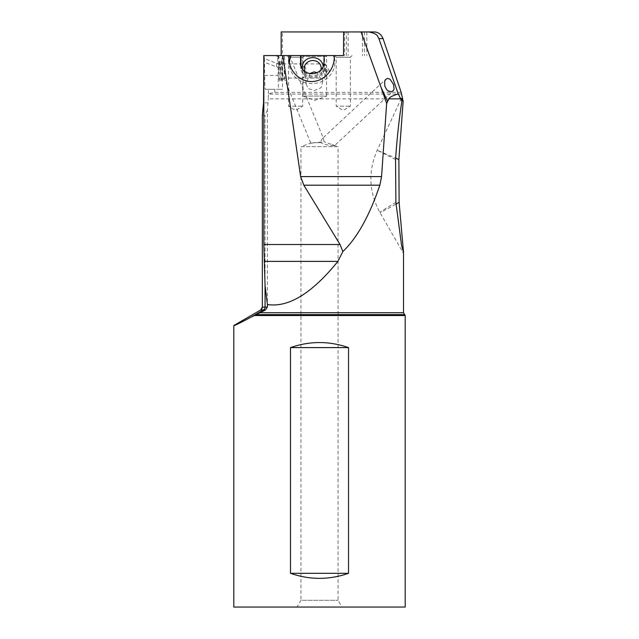 <?xml version="1.0" encoding="UTF-8"?>
<svg xmlns="http://www.w3.org/2000/svg" width="639" height="639" viewBox="0 0 639 639"><rect width="100%" height="100%" fill="white"/><g stroke="black" fill="none" stroke-linecap="round" stroke-linejoin="round"><path stroke-width="0.48" stroke-dasharray="3.19 2.4" d="M401.164 92.343L274.842 92.343L268.396 93.637L268.236 98.853L402.53 98.853M404.303 314.636L256.047 314.636L265.425 310.019L267.39 307.103L267.39 110.156L268.236 98.853M263.548 55.569L263.691 58.293L276.855 63.381A6.749 1.925 111.1 0 0 277.182 67.167A6.749 1.925 111.1 0 0 277.398 67.207A6.749 1.925 111.1 0 0 278.388 66.688A6.749 1.925 111.1 0 0 282.382 58.373L282.973 55.569L264.386 55.569L264.69 75.474L278.165 75.474A13.834 0.727 90 0 0 278.892 89.308L282.43 89.308L282.43 31.95L373.975 31.95M268.396 93.637L268.396 89.308L265.417 89.308A13.834 0.727 -90 0 1 264.69 75.474M263.691 58.293L264.027 62.039L264.386 55.569M282.973 55.569L263.635 55.569M324.109 55.569L324.692 55.569L324.109 55.569M343.526 55.569L264.69 55.569M286.831 55.569L304.38 55.569L286.831 55.569L288.516 57.254L302.694 57.254L304.38 55.569M302.143 55.569L327.448 55.569L302.143 55.569L302.982 56.408L326.601 56.408L326.601 96.058L302.982 96.058L303.038 78.078L282.694 78.078L282.718 63.916L282.694 78.078M284.411 55.569L284.643 59.571C283.245 64.235 281.927 66.752 280.673 67.143L279.754 67.486L278.46 55.785L282.885 55.569M289.459 55.569L323.462 138.543L324.005 141.786L310.897 143.048L320.395 142.569C321.976 138.855 322.943 137.417 323.302 138.256L322.647 138.312L386.012 79.06M311.672 143.232L310.897 143.048L300.945 146.666L338.055 146.666L324.005 141.786M338.055 146.666L300.945 146.666L300.945 600.301L338.055 600.301L300.945 600.301L297.047 607.05L341.953 607.05L338.055 600.301L338.055 146.666M332.2 144.534C334.501 145.349 335.004 145.796 333.718 145.884L334.437 145.764L393.001 91.01M333.718 145.884C328.997 145.524 324.556 144.414 320.395 142.569M405.198 607.05L233.802 607.05M341.953 607.05L297.047 607.05M233.81 325.539L233.802 325.523C234.281 325.834 240.064 323.007 251.175 317.056L263.332 310.019L260.656 310.019L233.81 325.539M256.047 314.636L251.175 317.056M267.39 110.156L265.025 115.284L262.341 115.292M252.213 316.537L263.332 310.019A3.371 3.331 -90 0 0 265.025 307.103L265.017 115.292L265.025 307.103L267.39 307.103M334.245 57.702A22.772 20.616 173.6 0 1 334.764 60.449A22.772 20.616 173.6 0 1 334.876 62.989A22.772 20.616 173.6 0 1 313.03 83.589A22.772 20.616 173.6 0 1 289.499 65.529A22.772 20.616 173.6 0 1 289.387 63.141M323.925 62.989L324.404 67.271A11.806 10.687 173.6 0 1 313.078 77.95A11.806 10.687 173.6 0 1 300.881 68.589A11.806 10.687 173.6 0 1 300.817 67.271L300.841 66.32M324.404 67.271L324.692 55.569M302.103 68.82A10.631 9.617 -6.4 0 0 312.615 76.896A10.631 9.617 -6.4 0 0 323.206 66.448M320.85 70.026A8.435 7.636 173.6 0 1 312.719 75.841A8.435 7.636 173.6 0 1 305.186 71.784M309.947 73.549L306.001 83.965L308.453 88.653L314.364 90.498L321.05 87.743L322.719 81.672L317.064 72.614M282.694 63.908L303.038 63.908L304.587 70.993L302.982 77.998C303.908 78.142 305.059 75.801 306.44 70.993C305.059 66.176 303.908 63.844 302.982 63.988L302.982 56.408L326.601 56.408L327.448 55.569M322.783 68.357L322.783 73.621C324.285 71.872 324.285 70.114 322.783 68.357L322.783 73.621M325.203 70.993L326.409 72.622L326.409 69.355L325.203 70.993M302.982 96.058L326.601 96.058L314.795 100.355L302.982 96.058M278.78 70.993A10.456 0.551 -90 0 1 279.355 60.545A10.456 0.551 -90 0 1 279.874 70.993A10.456 0.551 -90 0 1 279.355 81.433A10.456 0.551 -90 0 1 278.78 70.993M278.165 75.474L278.165 55.569M281.168 31.95L282.43 31.95M280.721 70.993A10.456 0.551 -90 0 1 281.296 60.545A10.456 0.551 -90 0 1 281.815 70.993A10.456 0.551 -90 0 1 281.296 81.433A10.456 0.551 -90 0 1 280.721 70.993M274.842 92.343L274.842 89.308L282.43 89.308M268.396 89.308L274.842 89.308M265.417 89.308L278.892 89.308M346.418 31.95L366.826 31.95L343.63 31.95L346.418 31.95L346.418 55.569M364.406 31.95L364.406 55.569M284.267 70.993L284.643 78.078L284.659 63.916L284.267 70.993M325.443 70.993L325.075 63.908L324.7 70.993L325.075 78.078L325.443 70.993M405.198 315.538L254.394 315.538M290.489 347.592L290.489 573.311C309.827 580.02 329.173 580.02 348.519 573.311L348.519 347.592C329.173 340.883 309.827 340.883 290.489 347.592L348.519 347.592M348.519 573.311L290.489 573.311M302.694 57.254L288.516 57.254L288.516 106.178L302.694 106.178L288.516 106.178L295.601 110.435L302.694 106.178L302.694 57.254M334.509 55.569L336.194 57.254L350.364 57.254L352.049 55.569M350.364 57.254L336.194 57.254L336.194 106.178L350.364 106.178L336.194 106.178L343.279 110.435L350.364 106.178L350.364 57.254M401.476 94.077L268.372 94.077M395.557 159.558L377.194 150.245L395.653 158.089M403.513 312.727L259.857 312.727M268.236 102.807L263.548 102.807M284.643 59.571A6.749 3.195 12 0 0 282.382 58.373L275.137 55.569M279.626 64.124A6.749 3.195 -168 0 1 276.855 63.381L278.508 55.569M262.341 307.103L265.017 307.103A3.371 3.371 90 0 1 263.332 310.019L265.425 310.019M300.817 67.271L300.634 65.601M344.653 31.95L344.653 55.569M348.135 31.95L348.135 55.569M362.401 31.95L362.401 55.569M395.884 202.347A33.739 0.887 150 0 0 379.909 212.468A33.739 0.887 150 0 0 396.036 204.073M401.364 98.342L377.194 150.245C367.984 171.428 368.895 192.171 379.909 212.468L403.305 253.052M279.938 67.614A6.749 6.749 0 0 1 277.182 67.167L263.987 62.063M279.754 67.486L310.802 143.24M288.924 60.378L289.499 65.529M334.213 55.545L334.764 60.449M300.881 68.589L300.402 64.307M306.001 83.965L304.332 69.14M282.718 63.916L279.355 60.545M282.718 78.062L279.355 81.433M366.826 31.95L366.826 55.569M284.659 78.062L281.296 81.433M284.659 63.916L281.296 60.545M325.075 63.908L284.643 63.908M325.075 78.078L284.643 78.078M325.107 63.932L329.325 70.993L325.107 78.046M326.409 69.355L327.384 70.993L326.409 72.622M322.719 81.672L321.097 67.255"/><path stroke-width="0.96" d="M383.065 38.612L378.903 38.612L377.665 36.279C376.722 34.274 373.687 32.829 368.567 31.95L373.975 31.95C378.12 31.982 381.148 34.202 383.065 38.612L401.164 92.343L403.153 101.297L398.872 159.558L399.119 202.347L403.513 252.373L401.548 245.304L395.884 202.347L395.557 159.558C396.979 138.503 399.079 119.086 401.883 101.297L401.364 98.342L403.153 101.297M378.903 38.612L398.257 93.989M401.883 101.297L398.313 94.077M400.733 98.853L389.015 98.853L386.643 103.486L381.555 176.596L379.846 185.198C369.446 215.83 357.113 237.948 342.863 251.55L337.887 261.383C311.976 293.381 288.469 307.766 267.382 304.531L267.382 307.103L265.417 310.019L259.849 312.727L403.513 312.727L405.198 315.538L254.378 315.538L259.849 312.727M265.057 285.577L265.057 307.103L262.341 307.103L262.341 115.284L262.341 307.103L262.341 115.284L263.548 102.807L263.843 55.569L263.843 244.513L265.049 285.529L267.382 304.531M281.168 55.569L281.168 31.95L343.63 31.95L343.526 55.569L334.189 55.569L334.253 57.406C334.269 69.787 324.444 80.818 312.798 81.504C301.161 82.343 290.234 72.67 288.924 60.378L288.836 55.569L263.843 55.569M288.836 55.569L334.221 55.569M387.362 78.357L390.086 79.228L393.528 84.46L394.071 88.789L393.472 90.442L391.643 91.72L388.328 91.034L386.787 89.764L384.806 86.137L384.662 81.648L385.493 79.675L387.362 78.357M233.802 325.523L260.656 310.019L233.802 325.531L233.802 607.05L405.198 607.05L405.198 315.538M233.818 325.539C234.353 325.802 240.216 322.935 251.399 316.944L254.378 315.538M348.519 347.592L348.519 573.311C329.173 580.02 309.827 580.02 290.489 573.311L290.489 347.592C309.827 340.883 329.173 340.883 348.519 347.592L290.489 347.592M252.213 316.537L251.175 317.056M263.843 244.513L340.044 244.513L303.837 185.198L379.846 185.198M282.877 55.569L300.634 176.596L303.837 185.198M386.643 103.486L381.124 87.535L387.633 101.529M343.63 31.95L361.043 31.95L381.124 87.535M289.387 63.141A22.772 20.616 173.6 0 1 291.096 55.569M333.534 55.569A22.772 20.616 173.6 0 1 334.245 57.702M300.634 65.601L300.522 55.569M324.109 55.569L323.925 62.989A11.806 10.687 -6.4 0 1 312.599 73.677A11.806 10.687 -6.4 0 1 300.402 64.307A11.806 10.687 -6.4 0 1 300.338 62.989M300.841 66.32L301.105 55.569M323.206 66.448A10.631 9.617 -6.4 0 0 312.615 57.638A10.631 9.617 -6.4 0 0 302.103 68.82M305.186 71.784A8.435 7.636 173.6 0 1 304.332 69.14A8.435 7.636 173.6 0 1 312.719 60.553A8.435 7.636 173.6 0 1 321.097 67.255A8.435 7.636 173.6 0 1 320.85 70.026M317.064 72.614L313.989 71.888L309.947 73.549M389.015 98.853C389.295 97.4 392.25 95.802 397.865 94.077M368.567 31.95L361.043 31.95M340.044 244.513L342.863 251.55M290.489 573.311L348.519 573.311M395.653 158.089L398.872 159.558M262.341 307.103L260.656 310.019A3.371 3.371 90 0 0 262.341 307.103A3.371 3.371 -90 0 1 260.656 310.019L265.417 310.019M267.382 307.103L265.057 307.103L265.049 285.529M300.634 176.596L381.555 176.596M264.139 261.383L337.887 261.383M251.399 316.944L263.364 310.019A3.371 3.371 -90 0 0 265.049 307.103A3.371 3.331 -90 0 1 263.388 310.019L252.429 316.425M256.031 314.636L404.303 314.636M396.036 204.073A33.739 0.887 150 0 0 399.119 202.347M403.513 252.373L403.513 312.727"/></g></svg>
